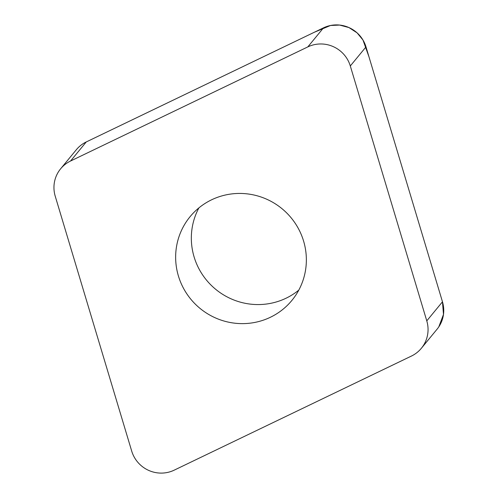 <?xml version="1.0" encoding="UTF-8"?>
<svg xmlns="http://www.w3.org/2000/svg" width="498" height="498" viewBox="0 0 498 498"><rect width="100%" height="100%" fill="white"/><g stroke="black" fill="none" stroke-linecap="round" stroke-linejoin="round"><path stroke-width="0.75" d="M266.822 199.275A65.91 64.541 39.5 0 1 291.89 300.419A65.91 64.541 39.5 0 1 199.984 308.362A65.91 64.541 39.5 0 1 190.118 216.642A65.91 64.541 39.5 0 1 266.822 199.275M55.228 196.2L131.702 451.095A30.44 29.805 -140.5 0 0 174.188 470.162L411.448 356.051A30.44 29.805 -140.5 0 0 421.37 348.27A30.44 29.805 -140.5 0 0 426.78 320.861L350.306 65.966A30.44 29.805 -140.5 0 0 307.82 46.905L70.56 161.016A30.44 29.805 -140.5 0 0 60.632 168.797A30.44 29.805 -140.5 0 0 55.228 196.2M60.632 168.797L76.325 149.73A30.44 29.805 39.5 0 1 86.254 141.949L323.513 27.838A30.44 29.805 39.5 0 1 365.999 46.905L442.473 301.8A30.44 29.805 39.5 0 1 437.063 329.203L421.37 348.27M298.8 290.116A65.91 64.541 39.5 0 1 215.678 289.301A65.91 64.541 39.5 0 1 198.901 207.884M70.56 161.016L86.254 141.949L314.282 32.277L330.498 25.491L339.63 25.068L348.974 27.577L357.11 32.88L362.967 40.008L368.95 56.741L442.448 301.72L443.488 314.412L438.8 326.869M307.82 46.905L323.513 27.838M426.78 320.861L442.473 301.8M365.999 46.905L350.306 65.966"/></g></svg>
